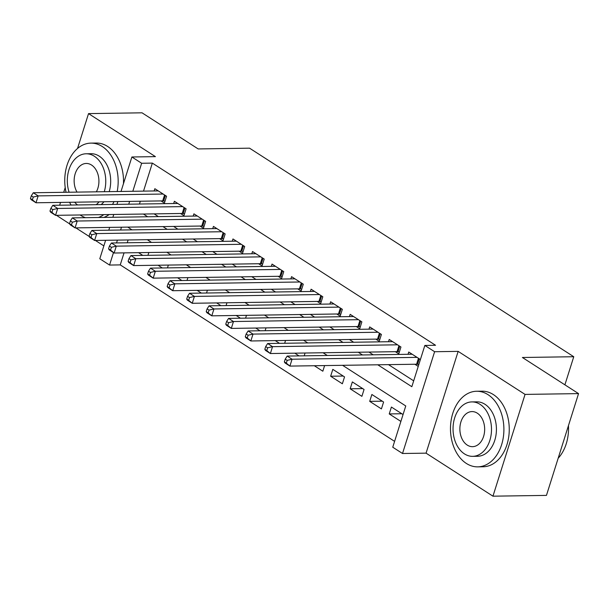 <?xml version="1.0" encoding="UTF-8"?>
<svg xmlns="http://www.w3.org/2000/svg" width="609" height="609" viewBox="0 0 609 609"><rect width="100%" height="100%" fill="white"/><g stroke="black" fill="none" stroke-linecap="round" stroke-linejoin="round"><path stroke-width="0.91" d="M124.046 252.88L120.255 264.892L109.559 265.052L99.792 258.772L105.616 240.296M56.462 215.32L69.639 223.884M75.866 227.888L89.165 236.444M95.392 240.448L103.85 245.891M121.016 191.454L131.887 156.985L155.424 156.635L88.533 113.609L142.034 112.817L198.184 148.939L249.545 148.177L573.762 356.729L522.4 357.491L578.55 393.612L546.456 495.391L492.955 496.183L525.049 394.404L458.151 351.37L434.613 351.72L402.519 453.499L392.752 447.219L405.761 405.959L342.585 365.316M458.151 351.37L426.064 453.157L492.955 496.183M426.064 453.157L402.519 453.499M120.255 264.892L394.602 441.365M88.533 113.609L77.549 148.444M65.209 187.572L63.717 192.299M60.535 202.409L59.644 205.218M578.55 393.612L525.049 394.404M160.982 200.924L164.4 203.124L166.569 196.243L154.853 188.706L154.138 190.967M180.515 213.485L183.933 215.685L186.103 208.811L174.38 201.267L173.672 203.528M200.041 226.053L203.459 228.246L205.629 221.371L193.913 213.835L193.198 216.096M219.575 238.614L222.993 240.814L225.163 233.932L213.439 226.396L212.731 228.657M239.109 251.174L242.527 253.374L244.689 246.5L232.973 238.956L232.265 241.217M258.635 263.743L262.053 265.935L264.222 259.061L252.507 251.525L251.791 253.786M278.168 276.303L281.586 278.503L283.756 271.622L272.033 264.085L271.325 266.346M297.702 288.864L301.12 291.064L303.282 284.19L291.566 276.653L290.851 278.907M317.228 301.432L320.646 303.632L322.816 296.75L311.1 289.214L310.384 291.475M336.762 313.993L340.18 316.193L342.349 309.319L330.626 301.775L329.918 304.036M356.288 326.561L359.706 328.753L361.875 321.879L350.16 314.343L349.444 316.604M375.822 339.122L379.24 341.322L381.409 334.44L369.693 326.904L368.978 329.164M395.355 351.682L398.773 353.882L400.943 347.008L389.22 339.464L388.512 341.725M401.811 413.739L389.235 413.93L400.889 421.42M382.277 401.179L369.709 401.361L381.424 408.905L383.594 402.024L371.871 394.487L369.709 401.361M362.743 388.611L350.175 388.801L361.891 396.337L364.06 389.463L352.345 381.919L350.175 388.801M343.217 376.05L330.641 376.24L342.365 383.777L344.534 376.895L332.811 369.358L330.641 376.24M314.32 365.735L322.831 371.208L324.605 365.583M294.786 353.174L299.034 355.9M275.26 340.606L279.501 343.339M255.727 328.045L259.974 330.778M236.193 315.485L240.441 318.21M216.667 302.917L220.907 305.649M197.133 290.356L201.381 293.089M177.6 277.788L181.847 280.521M158.074 265.227L162.314 267.96M131.422 229.479L131.3 229.859M128.118 239.969L127.228 242.77M403.059 414.546L391.404 407.048L389.235 413.93M305.071 353.022L304.188 355.823M285.545 340.454L284.662 343.263M266.011 327.893L265.128 330.702M246.485 315.333L245.594 318.134M226.951 302.764L226.068 305.573M207.418 290.204L206.535 293.013M187.892 277.635L187.001 280.444M168.358 265.075L167.475 267.884M148.824 252.514L147.941 255.316M138.54 252.666L142.788 255.392M377.786 364.799L411.836 386.7L424.846 345.44L435.549 345.28L152.349 163.105L143.518 191.119M140.329 201.229L139.446 204.038M154.115 213.873L158.363 216.606M173.649 226.441L177.889 229.174M193.175 239.002L197.423 241.735M212.708 251.57L216.956 254.296M232.242 264.131L236.482 266.864M251.768 276.692L256.016 279.424M271.302 289.26L275.55 291.985M290.828 301.82L295.076 304.553M310.362 314.381L314.609 317.114M329.895 326.949L334.135 329.682M349.421 339.51L353.669 342.243M368.955 352.078L373.203 354.803M388.489 364.639L413.686 380.846M420.408 359.531L408.753 352.032L408.038 354.293M414.881 364.251L418.238 366.405M564.901 384.827L573.762 356.729M131.887 156.985L141.646 163.265L132.815 191.279M152.349 163.105L141.646 163.265M424.846 345.44L434.613 351.72M108.798 230.194L109.689 227.385M112.871 217.284L113.761 214.475M116.943 204.365L117.826 201.564M121.488 227.21L120.605 230.019M117.415 240.121L116.532 242.93M113.48 252.613L109.559 265.052M327.299 355.489L323.059 352.756M307.773 342.92L303.526 340.187M288.24 330.36L283.992 327.627M268.706 317.791L264.466 315.066M249.18 305.231L244.932 302.498M229.646 292.67L225.399 289.937M210.12 280.102L205.872 277.369M190.587 267.541L186.339 264.808M171.053 254.973L166.813 252.248M151.527 242.412L147.279 239.68M131.993 229.852L127.745 227.119M143.412 214.033L147.66 216.766M162.946 226.601L167.193 229.327M182.479 239.162L186.719 241.895M202.005 251.723L206.253 254.455M221.539 264.291L225.787 267.024M241.065 276.851L245.313 279.584M260.599 289.412L264.846 292.145M280.132 301.98L284.38 304.713M299.658 314.541L303.906 317.274M319.192 327.109L323.44 329.834M338.726 339.67L342.966 342.403M358.252 352.23L362.5 354.963M129.633 201.389L128.743 204.19M417.051 357.369L292.069 359.219L287.189 356.075L412.171 354.232M418.832 364.509L417.538 364.304A3.022 0.906 17.5 0 0 416.594 364.22L289.899 366.093L285.02 362.956L284.35 361.875L286.306 363.131L287.174 360.383L285.218 359.127L284.35 361.875M287.174 360.383L292.069 359.219L289.899 366.093L286.306 363.131M287.189 356.075L285.218 359.127M568.456 425.622A36.898 26.065 89.2 0 1 568.517 429.832L568.517 429.885A37.804 26.712 -90.8 0 0 568.456 425.622M558.171 458.234A37.804 26.712 -90.8 0 0 568.517 429.885M466.349 463.441A37.804 26.712 -90.8 0 0 477.753 466.859A37.804 26.712 -90.8 0 0 503.377 436.897A37.804 26.712 -90.8 0 0 488.03 394.67A37.804 26.712 -90.8 0 0 476.634 391.252A37.804 26.712 -90.8 0 0 451.003 421.215A37.804 26.712 -90.8 0 0 466.349 463.441M477.753 466.859L483.097 466.776A37.804 26.712 -90.8 0 0 508.728 436.82A37.804 26.712 -90.8 0 0 493.381 394.586A37.804 26.712 -90.8 0 0 481.985 391.176L476.634 391.252M471.868 401.91L476.786 401.841A27.222 19.229 89.2 0 1 485 404.3A27.222 19.229 89.2 0 1 496.046 434.704A27.222 19.229 89.2 0 1 477.593 456.27L472.668 456.347A27.222 19.229 -90.8 0 0 491.12 434.773A27.222 19.229 -90.8 0 0 480.075 404.368A27.222 19.229 -90.8 0 0 471.868 401.91A27.222 19.229 -90.8 0 0 453.416 423.483A27.222 19.229 -90.8 0 0 464.461 453.888A27.222 19.229 -90.8 0 0 472.668 456.347M477.296 413.176A17.539 12.393 -90.8 0 0 472.005 411.585A17.539 12.393 -90.8 0 0 460.115 425.485A17.539 12.393 -90.8 0 0 467.24 445.08A17.539 12.393 -90.8 0 0 472.531 446.671A17.539 12.393 -90.8 0 0 484.421 432.771A17.539 12.393 -90.8 0 0 477.296 413.176M80.099 214.969A37.804 26.712 -90.8 0 0 80.616 215.312A37.804 26.712 -90.8 0 0 85.496 217.687M98.498 217.489A37.804 26.712 -90.8 0 0 103.812 214.619M112.551 204.434A37.804 26.712 -90.8 0 0 113.967 201.617M117.179 191.515A37.804 26.712 -90.8 0 0 102.297 146.541A37.804 26.712 -90.8 0 0 90.893 143.123A37.804 26.712 -90.8 0 0 66.061 192.269M103.85 217.413A37.804 26.712 -90.8 0 0 109.163 214.543M123.46 183.697A37.804 26.712 -90.8 0 0 107.648 146.457A37.804 26.712 -90.8 0 0 96.245 143.046L90.893 143.123M104.291 191.706A27.222 19.229 -90.8 0 0 94.342 156.239A27.222 19.229 -90.8 0 0 86.128 153.78L91.053 153.712A27.222 19.229 89.2 0 1 99.259 156.17A27.222 19.229 89.2 0 1 109.217 191.629M103.979 201.762A27.222 19.229 89.2 0 1 101.117 204.601M96.199 204.677A27.222 19.229 -90.8 0 0 99.061 201.838M96.367 191.82A17.539 12.393 -90.8 0 0 91.563 165.047A17.539 12.393 -90.8 0 0 86.272 163.456A17.539 12.393 -90.8 0 0 75.25 173.573A17.539 12.393 -90.8 0 0 77.023 192.109M86.128 153.78A27.222 19.229 -90.8 0 0 69.099 192.223M74.625 202.203A27.222 19.229 -90.8 0 0 77.571 204.951M69.571 202.272A37.804 26.712 -90.8 0 0 71.063 205.043M397.525 344.808L272.535 346.658L267.656 343.514L392.638 341.664M399.375 351.964L398.004 351.736A3.022 0.906 17.5 0 0 397.068 351.659L270.373 353.532L265.486 350.396L264.824 349.315L266.772 350.571L267.64 347.815L265.691 346.559L264.824 349.315M267.64 347.815L272.535 346.658L270.373 353.532L266.772 350.571M267.656 343.514L265.691 346.559M377.991 332.248L253.009 334.09L248.122 330.953L373.111 329.104M379.849 339.396L378.471 339.175A3.022 0.906 17.5 0 0 377.534 339.099L250.839 340.971L245.96 337.828L245.29 336.747L247.246 338.003L248.107 335.254L246.158 333.998L245.29 336.747M248.107 335.254L253.009 334.09L250.839 340.971L247.246 338.003M248.122 330.953L246.158 333.998M358.457 319.679L233.475 321.529L228.596 318.385L353.578 316.543M360.315 326.835L358.945 326.614A3.022 0.906 17.5 0 0 358.001 326.531L231.306 328.403L226.426 325.267L225.756 324.186L227.713 325.442L228.581 322.694L226.624 321.438L225.756 324.186M228.581 322.694L233.475 321.529L231.306 328.403L227.713 325.442M228.596 318.385L226.624 321.438M338.931 307.119L213.949 308.969L209.062 305.825L334.044 303.975M340.781 314.267L339.411 314.046A3.022 0.906 17.5 0 0 338.475 313.97L211.78 315.843L206.893 312.699L206.23 311.625L208.179 312.881L209.047 310.126L207.098 308.87L206.23 311.625M209.047 310.126L213.949 308.969L211.78 315.843L208.179 312.881M209.062 305.825L207.098 308.87M319.398 294.55L194.416 296.4L189.536 293.264L314.518 291.414M321.255 301.706L319.885 301.485A3.022 0.906 17.5 0 0 318.941 301.402L192.246 303.282L187.366 300.138L186.697 299.057L188.653 300.313L189.521 297.565L187.564 296.309L186.697 299.057M189.521 297.565L194.416 296.4L192.246 303.282L188.653 300.313M189.536 293.264L187.564 296.309M299.864 281.99L174.882 283.84L170.002 280.696L294.984 278.846M301.721 289.146L300.351 288.917A3.022 0.906 17.5 0 0 299.407 288.841L172.712 290.714L167.833 287.577L167.163 286.496L169.119 287.752L169.987 284.997L168.031 283.741L167.163 286.496M169.987 284.997L174.882 283.84L172.712 290.714L169.119 287.752M170.002 280.696L168.031 283.741M280.338 269.429L155.356 271.271L150.469 268.135L275.451 266.285M282.195 276.577L280.818 276.357A3.022 0.906 17.5 0 0 279.881 276.28L153.186 278.153L148.299 275.009L147.637 273.928L149.586 275.184L150.453 272.436L148.505 271.18L147.637 273.928M150.453 272.436L155.356 271.271L153.186 278.153L149.586 275.184M150.469 268.135L148.505 271.18M260.804 256.861L135.822 258.711L130.943 255.567L255.925 253.725M262.662 264.017L261.291 263.796A3.022 0.906 17.5 0 0 260.347 263.712L133.653 265.585L128.773 262.449L128.103 261.368L130.06 262.624L130.927 259.876L128.971 258.619L128.103 261.368M130.927 259.876L135.822 258.711L133.653 265.585L130.06 262.624M130.943 255.567L128.971 258.619M241.271 244.3L116.289 246.15L111.409 243.006L236.391 241.156M243.128 251.456L241.758 251.228A3.022 0.906 17.5 0 0 240.821 251.152L114.127 253.024L109.239 249.88L108.577 248.807L110.526 250.063L111.394 247.307L109.437 246.051L108.577 248.807M111.394 247.307L116.289 246.15L114.127 253.024L110.526 250.063M111.409 243.006L109.437 246.051M221.745 231.732L96.762 233.582L91.875 230.446L216.857 228.596M223.602 238.888L222.224 238.667A3.022 0.906 17.5 0 0 221.288 238.591L94.593 240.464L89.706 237.32L89.043 236.239L90.992 237.495L91.86 234.747L89.911 233.491L89.043 236.239M91.86 234.747L96.762 233.582L94.593 240.464L90.992 237.495M91.875 230.446L89.911 233.491M202.211 219.171L77.229 221.021L72.349 217.877L197.331 216.035M204.068 226.327L202.698 226.106A3.022 0.906 17.5 0 0 201.754 226.023L75.059 227.895L70.18 224.759L69.51 223.678L71.466 224.934L72.334 222.186L70.378 220.922L69.51 223.678M72.334 222.186L77.229 221.021L75.059 227.895L71.466 224.934M72.349 217.877L70.378 220.922M182.685 206.611L57.695 208.453L52.816 205.317L177.798 203.467M184.535 213.759L183.164 213.538A3.022 0.906 17.5 0 0 182.228 213.462L55.533 215.335L50.646 212.191L49.984 211.11L51.932 212.374L52.8 209.618L50.851 208.362L49.984 211.11M52.8 209.618L57.695 208.453L55.533 215.335L51.932 212.374M52.816 205.317L50.851 208.362M163.151 194.043L38.169 195.892L33.282 192.756L158.271 190.906M165.009 201.198L163.638 200.978A3.022 0.906 17.5 0 0 162.694 200.894L36 202.774L31.12 199.63L30.45 198.549L32.406 199.805L33.274 197.057L31.318 195.801L30.45 198.549M33.274 197.057L38.169 195.892L36 202.774L32.406 199.805M33.282 192.756L31.318 195.801M419.274 358.8L417.538 364.304M418.467 358.282L416.594 364.22M399.74 346.232L398.004 351.736M398.941 345.722L397.068 351.659M380.206 333.671L378.471 339.175M379.407 333.153L377.534 339.099M360.68 321.11L358.945 326.614M359.873 320.593L358.001 326.531M341.147 308.542L339.411 314.046M340.347 308.025L338.475 313.97M321.621 295.982L319.885 301.485M320.814 295.464L318.941 301.402M302.087 283.421L300.351 288.917M301.288 282.903L299.407 288.841M282.553 270.853L280.818 276.357M281.754 270.335L279.881 276.28M263.027 258.292L261.291 263.796M262.22 257.774L260.347 263.712M243.493 245.724L241.758 251.228M242.694 245.214L240.821 251.152M223.96 233.163L222.224 238.667M223.16 232.646L221.288 238.591M204.434 220.603L202.698 226.106M203.627 220.085L201.754 226.023M184.9 208.034L183.164 213.538M184.101 207.517L182.228 213.462M165.366 195.474L163.638 200.978M164.567 194.956L162.694 200.894"/></g></svg>
